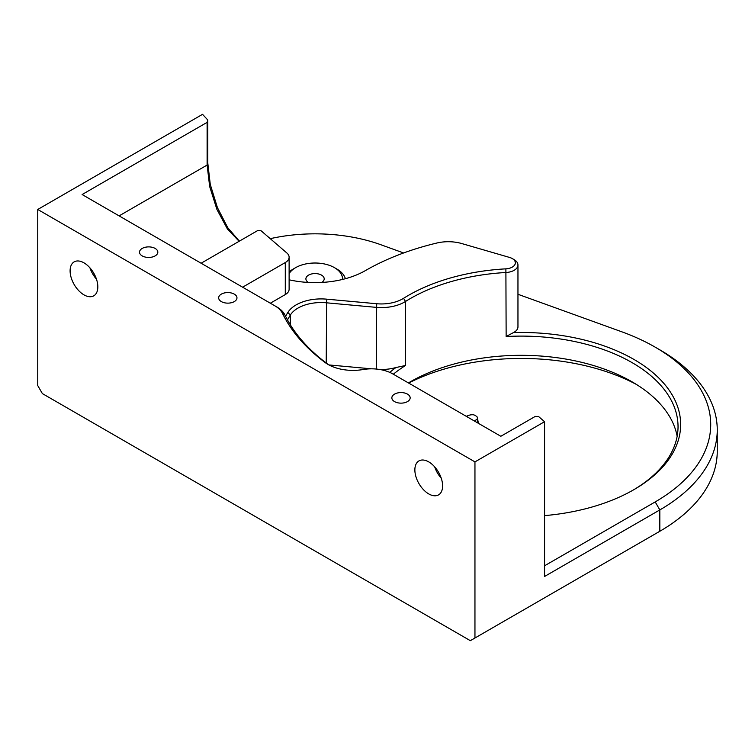 <?xml version="1.0" encoding="UTF-8"?>
<svg xmlns="http://www.w3.org/2000/svg" width="755" height="755" viewBox="0 0 755 755"><rect width="100%" height="100%" fill="white"/><g stroke="black" fill="none" stroke-linecap="round" stroke-linejoin="round"><path stroke-width="1.13" d="M89.939 267.855A19.611 11.325 -120 0 0 96.48 279.171M83.965 262.844A19.611 11.325 60 0 1 96.772 280.124A19.611 11.325 60 0 1 93.771 295.828A19.611 11.325 60 0 1 74.16 284.512A19.611 11.325 60 0 1 74.16 261.872A19.611 11.325 60 0 1 83.965 262.844M717.25 429.878L717.25 451.226A196.083 113.203 180 0 1 659.823 531.265L474.952 638.003L474.952 461.89L544.572 421.705L544.572 576.461L659.823 509.927A196.083 113.203 0 0 0 717.25 429.878A196.083 113.203 0 0 0 659.823 349.829L655.198 347.158A189.543 109.428 180 0 1 655.198 501.915L544.572 565.788M517.958 294.28L621.733 331.775A189.543 109.428 180 0 1 655.198 347.158M270.252 238.665A124.179 71.697 180 0 1 380.935 244.762L403.614 252.963M474.952 638.003L470.337 640.674L42.374 393.591L37.75 385.579L37.75 209.475L474.952 461.89M239.373 241.138L227.736 227.699L217.402 207.568L210.268 184.418L207.738 162.655L207.738 119.969L202.548 114.326L37.75 209.475M655.331 533.86A189.543 109.428 0 0 1 655.198 533.936L659.823 531.275A196.083 113.203 180 0 1 659.823 531.275L659.823 509.927L655.198 501.915M434.71 466.901A19.611 11.325 -120 0 0 441.25 478.226M428.736 461.89A19.611 11.325 60 0 1 441.552 479.17A19.611 11.325 60 0 1 438.542 494.884A19.611 11.325 60 0 1 418.931 483.568A19.611 11.325 60 0 1 418.931 460.918A19.611 11.325 60 0 1 428.736 461.89M371.488 368.827L328.944 364.939A32.682 18.866 180 0 1 327.085 363.665A245.101 141.506 180 0 1 285.022 315.128A32.682 18.866 0 0 0 276.641 306.841L274.792 305.775A30.068 17.356 180 0 1 282.502 313.4A247.716 143.016 0 0 0 325.009 362.447A35.296 20.376 0 0 0 328 364.42A35.296 20.376 0 0 0 363.004 369.544A30.068 17.356 180 0 1 392.808 373.914L500.839 436.277L535.304 416.382L538.608 416.562L544.572 421.705M207.738 119.969L207.115 122.367L82.116 194.535L276.641 306.841M287.495 319.941A245.101 141.506 180 0 1 290.326 315.08A32.682 18.866 180 0 1 326.217 302.783L376.283 307.361A32.682 18.866 0 0 0 405.492 301.471A156.861 90.562 180 0 1 506.143 272.489A13.071 7.55 0 0 0 517.958 264.977A13.071 7.55 0 0 0 514.127 259.635L512.286 258.569A10.457 6.04 180 0 1 514.731 264.882A10.457 6.04 180 0 1 505.888 268.846A159.475 92.072 0 0 0 403.566 298.31A30.068 17.356 180 0 1 376.688 303.736L326.632 299.159A35.296 20.376 0 0 0 287.872 312.438A247.716 143.016 0 0 0 285.588 316.298M393.317 374.206A156.861 90.562 180 0 1 405.492 365.505L395.95 367.525A159.475 92.072 0 0 0 389.759 372.375M677.15 436.277A156.861 90.562 0 0 0 632.095 381.851A156.861 90.562 0 0 0 410.248 381.851A156.861 90.562 0 0 0 408.417 382.927M544.572 515.618A159.475 92.072 0 0 0 633.936 489.646A159.475 92.072 0 0 0 666.995 387.258A159.475 92.072 0 0 0 513.466 332.577L506.143 336.522A156.861 90.562 180 0 1 678.037 426.669A156.861 90.562 180 0 1 633.011 490.174M201.104 263.231L257.748 230.53L261.079 230.766L286.9 253.019A13.071 7.55 180 0 1 289.118 257.219A13.071 7.55 180 0 1 285.286 262.551L285.286 294.573L270.337 303.199M207.115 122.367L207.115 165.062L209.673 186.542L216.921 209.428L227.425 229.001L239.118 241.289M407.483 394.119A9.154 5.285 180 0 1 410.163 397.857A9.154 5.285 180 0 1 401.009 403.142A9.154 5.285 180 0 1 391.854 397.857A9.154 5.285 180 0 1 397.507 392.977A9.154 5.285 180 0 1 407.483 394.119M155.143 248.433A9.154 5.285 180 0 1 157.823 252.17A9.154 5.285 180 0 1 148.669 257.446A9.154 5.285 180 0 1 139.515 252.17A9.154 5.285 180 0 1 145.168 247.291A9.154 5.285 180 0 1 155.143 248.433M234.286 294.129A9.154 5.285 180 0 1 236.966 297.857A9.154 5.285 180 0 1 227.812 303.142A9.154 5.285 180 0 1 218.667 297.857A9.154 5.285 180 0 1 224.31 292.978A9.154 5.285 180 0 1 234.286 294.129M289.118 279.803A71.244 41.129 0 0 0 365.42 270.583A220.262 127.17 180 0 1 436.767 243.044A30.068 17.356 180 0 1 461.796 243.563L509.587 257.446A10.457 6.04 180 0 1 512.286 258.569M289.118 257.219L289.118 289.24A13.071 7.55 180 0 1 285.286 294.573M478.396 423.319L477.264 417.062L477.5 422.8M474.282 420.95L476.915 419.431M477.264 417.062L476.15 416.109A6.54 3.775 180 0 0 473.536 414.806A6.54 3.775 180 0 0 468.949 415.325A130.719 75.472 0 0 0 466.269 416.316M308.342 282.445A9.154 5.285 180 0 1 305.898 278.85A9.154 5.285 180 0 1 311.541 273.971A9.154 5.285 180 0 1 321.517 275.113A9.154 5.285 180 0 1 324.197 278.85A9.154 5.285 180 0 1 321.753 282.445M289.118 273.659A27.454 15.846 180 0 1 295.639 267.648A27.454 15.846 180 0 1 334.456 267.648L334.456 267.648A27.454 15.846 180 0 1 342.477 279.454M336.768 268.978L334.456 267.648L336.768 268.978A30.719 17.733 180 0 1 345.375 278.708M289.118 272.017A30.719 17.733 180 0 1 293.327 268.978L295.639 267.648M242.61 287.193L285.286 262.551M395.95 367.525A32.682 18.866 180 0 1 379.671 369.469M408.634 383.049A169.932 98.112 180 0 1 636.531 384.512M517.958 264.977L517.958 326.877A13.071 7.55 180 0 1 513.466 332.577M327.085 363.665L325.009 362.447M285.022 315.128L282.502 313.4M287.872 312.438L290.326 315.08L290.326 324.81M405.492 365.505L405.492 301.471L403.566 298.31M505.888 268.846L506.143 336.522M207.738 162.655L207.115 165.062L119.092 215.883M376.688 303.736L376.283 369.044M326.632 299.159L326.217 363.013M655.198 533.936L659.823 531.275L655.198 533.936"/></g></svg>
